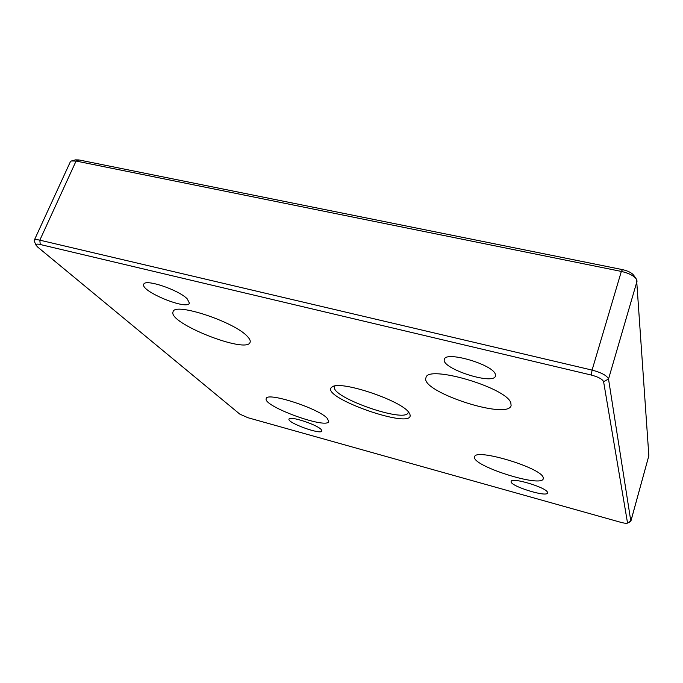 <?xml version="1.0" encoding="UTF-8"?>
<svg xmlns="http://www.w3.org/2000/svg" width="683" height="683" viewBox="0 0 683 683"><rect width="100%" height="100%" fill="white"/><g stroke="black" fill="none" stroke-linecap="round" stroke-linejoin="round"><path stroke-width="1.02" d="M187.279 298.915L189.387 303.132C187.466 310.645 139.981 291.12 143.772 284.29C144.805 278.451 178.809 289.874 187.279 298.915M495.277 374.045L495.474 376.026C493.399 385.579 440.304 368.154 444.394 359.309C445.427 350.772 492.221 364.218 495.277 374.045M321.138 429.462L321.924 431.024C321.215 435.148 286.92 422.726 289.02 419.097C289.25 415.597 316.545 424.391 321.138 429.462M547.476 492.281L547.553 492.938C546.87 497.702 508.98 485.69 511.166 481.438C511.302 476.965 546.161 487.329 547.476 492.281M510.824 402.833L511.106 405.617C507.674 420.335 419.755 391.41 425.97 377.742C427.046 364.355 506.47 387.568 510.824 402.833M247.391 336.454C249.747 338.896 250.644 340.843 250.098 342.285C247.075 354.375 167.344 322.965 173.081 311.747C174.387 301.954 234.832 321.983 247.391 336.454M635.967 278.485L633.901 275.556C632.014 272.918 628.215 270.938 622.512 269.631L78.938 159.942L75.412 159.882L71.894 160.829M34.218 240.356L70.34 161.794L71.365 160.966L76.078 161.051L621.342 271.424C628.983 273.191 634.063 275.83 636.573 279.338L648.85 455.749L630.844 521.274L608.519 379.022C607.076 375.633 601.595 372.653 592.076 370.092L39.827 240.16C36.583 239.426 34.713 239.494 34.218 240.356L34.389 241.458M408.297 411.823L408.186 412.558C405.702 423.691 329.539 396.874 334.585 386.638L334.96 385.997M37.556 246.956L36.037 245.163C35.798 244.053 37.198 243.831 40.246 244.505L591.265 375.035C598.376 376.956 602.491 379.176 603.601 381.703L627.557 523.101C626.559 523.519 624.245 523.246 620.616 522.273L247.955 417.723L239.835 414.137L37.556 246.956M408.997 412.694C402.091 400.793 340.407 380.055 332.305 386.843C316.058 396.14 416.673 431.571 409.834 414.146L408.997 412.694M543.147 477.349L543.292 478.723C541.517 488.174 470.493 465.371 474.685 456.816C474.864 447.928 540.603 467.479 543.147 477.349M327.319 418.389L328.754 421.471C327.089 429.667 262.263 406.001 266.233 398.59C266.643 391.581 318.876 408.443 327.319 418.389M40.246 244.505L39.827 240.16L76.078 161.051L78.938 159.942M591.265 375.035L592.076 370.092L621.342 271.424L622.512 269.631M603.601 381.703L608.519 379.022L637.111 280.944M648.85 455.749L630.853 521.103L627.72 522.785M36.037 245.163L34.218 241.082M627.557 523.101L630.631 521.53M333.321 386.399L332.305 386.843M409.322 413.164L409.834 414.146"/></g></svg>
